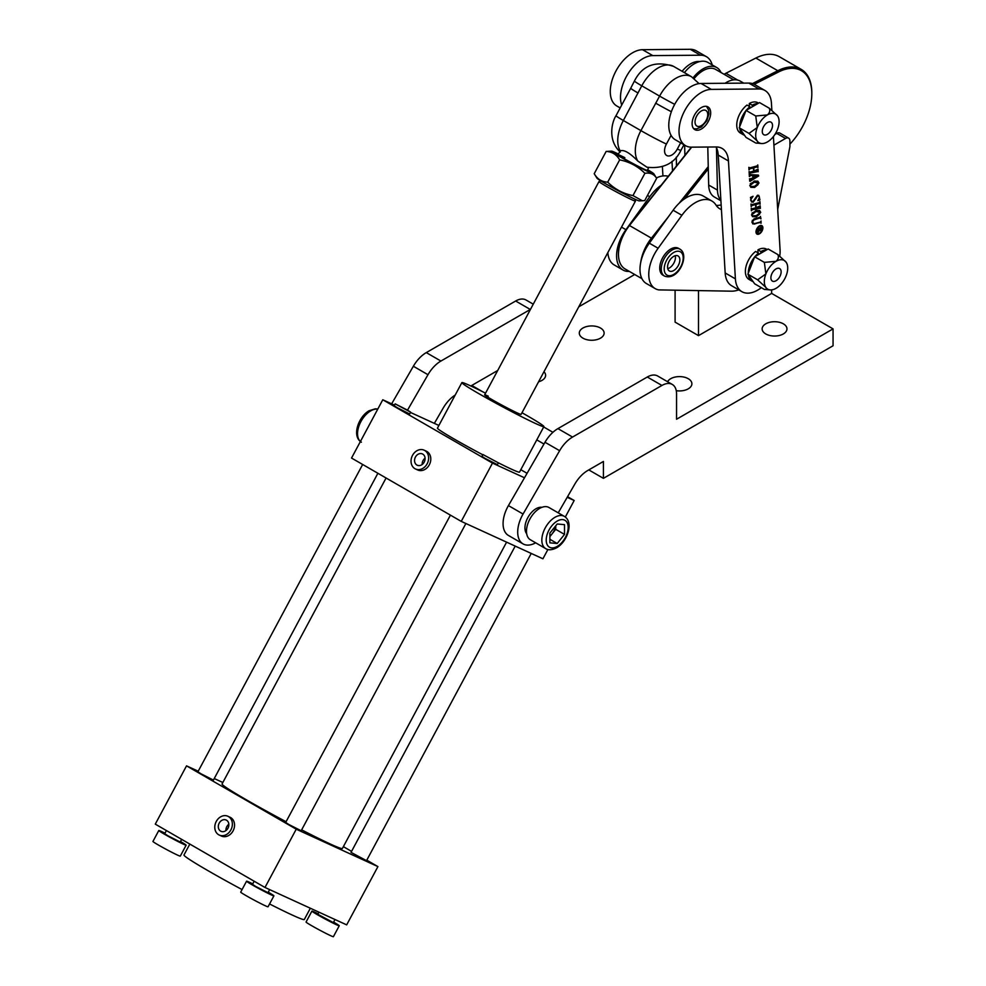 <?xml version="1.0" encoding="UTF-8"?>
<svg xmlns="http://www.w3.org/2000/svg" width="986" height="986" viewBox="0 0 986 986"><rect width="100%" height="100%" fill="white"/><g stroke="black" fill="none" stroke-linecap="round" stroke-linejoin="round"><path stroke-width="1.48" d="M526.684 533.746A15.616 9.022 -60 0 1 526.302 520.965A15.616 9.022 -60 0 1 535.99 508.751A15.616 9.022 -60 0 1 541.93 507.322M600.486 328.03A12.411 7.161 0 0 0 586.966 326.477A12.411 7.161 0 0 0 579.3 333.095A12.411 7.161 0 0 0 582.936 338.161A12.411 7.161 0 0 0 596.468 339.714A12.411 7.161 0 0 0 604.122 333.095A12.411 7.161 0 0 0 600.486 328.03M676.26 390.69A12.411 7.161 0 0 0 691.889 383.764A12.411 7.161 0 0 0 688.253 378.698A12.411 7.161 0 0 0 667.584 381.73M783.328 323.815A12.411 7.161 0 0 0 769.807 322.262A12.411 7.161 0 0 0 762.141 328.88A12.411 7.161 0 0 0 765.777 333.946A12.411 7.161 0 0 0 779.297 335.499A12.411 7.161 0 0 0 786.964 328.88A12.411 7.161 0 0 0 783.328 323.815M535.644 542.805A25.858 14.926 -60 0 1 523.061 543.902L508.431 535.447A25.858 14.926 -60 0 1 508.431 505.596L544.999 442.258A25.858 14.926 -60 0 1 557.928 428.614L647.297 377.009A20.681 11.943 -60 0 1 657.637 375.986L672.267 384.429A20.681 11.943 120 0 1 676.556 393.907L676.556 419.235L833.059 328.88L771.631 293.409L698.495 335.634L698.495 290.66M634.701 274.502L578.794 306.782M497.696 370.49L471.776 385.452L482.733 391.787M543.693 426.975L552.924 432.312M538.59 381.779A12.411 7.161 0 0 0 545.615 375.321A12.411 7.161 0 0 0 543.964 371.747M536.778 439.879L543.976 444.033M588.79 469.903L603.42 478.346L833.059 345.766L833.059 328.88M558.224 512.843L574.776 484.188A25.858 14.926 120 0 1 587.705 470.532L603.42 461.46L603.42 478.346M672.267 384.429A20.681 11.943 120 0 0 661.926 385.452L647.297 377.009M523.061 543.902A25.858 14.926 -60 0 1 523.061 514.039L559.629 450.701A25.858 14.926 -60 0 1 572.558 437.057L661.926 385.452M391.652 403.841L413.356 366.25A25.858 14.926 -60 0 1 426.285 352.606L515.653 301.013A20.681 11.943 -60 0 1 525.994 299.978L533.253 304.169M471.776 385.452L470.827 386.007M407.526 410.139L395.152 403.866L410.644 412.173L407.526 410.139L427.986 374.705A25.858 14.926 -60 0 1 440.915 361.049L530.283 309.456L515.653 301.013M455.199 395.053A25.858 14.926 120 0 0 443.133 408.179L434.345 423.376M738.773 289.872A38.269 22.099 -60 0 1 731.476 291.178L658.808 289.896A31.034 17.921 -60 0 1 655.185 288.615A31.034 17.921 -60 0 1 658.118 248.25L681.893 215.293A33.093 19.104 -60 0 1 711.867 201.021A33.093 19.104 -60 0 1 715.922 204.965A33.093 19.104 120 0 0 719.977 208.909A33.093 19.104 120 0 0 721.432 209.611M773.911 145.152L785.522 138.447A6.212 3.587 -60 0 1 788.627 138.139A6.212 3.587 -60 0 1 789.909 140.973L789.909 146.692L777.695 209.525M655.185 288.615L646.409 283.549A31.034 17.921 -60 0 1 649.343 243.185L673.118 210.228A33.093 19.104 -60 0 1 703.092 195.955L711.867 201.021M716.181 205.347A33.093 19.104 120 0 0 721.16 204.915M774.934 134.429L776.746 133.381A6.212 3.587 -60 0 1 779.852 133.073L788.627 138.139M629.487 271.495L626.628 271.31A31.034 17.921 -60 0 1 623.004 270.028A31.034 17.921 -60 0 1 625.937 229.676L649.725 196.719A33.093 19.104 -60 0 1 661.027 185.405M623.004 270.028L614.229 264.963A31.034 17.921 -60 0 1 607.857 252.564M656.405 177.936A33.093 19.104 -60 0 1 668.286 176.272M682.09 71.3A24.823 14.334 -60 0 1 699.912 61.551M684.407 72.631A27.411 15.825 -60 0 1 693.737 64.139A27.411 15.825 -60 0 1 707.96 62.475L716.736 67.541A27.411 15.825 -60 0 1 721 72.508M693.133 77.771A27.411 15.825 -60 0 1 702.513 69.205A27.411 15.825 -60 0 1 716.736 67.541M676.482 165.944L676.285 157.156M684.9 155.369L684.654 145.152M634.885 199.16L635.452 201.045A20.681 0.924 -151.8 0 1 635.452 201.095A20.681 0.924 -151.8 0 1 631.853 199.764A20.681 0.924 -151.8 0 1 611.283 189.127A20.681 0.924 -151.8 0 1 598.995 181.547A20.681 0.924 -151.8 0 1 599.032 181.51L600.905 180.956M618.062 154.716L620.219 150.895C623.867 149.404 629.721 152.781 637.782 161.026L646.952 167.213C663.319 169.025 674.646 163.405 680.919 150.365A20.681 0.924 28.2 0 1 677.32 149.034L680.636 142.834M637.782 161.026A31.034 17.921 -60 0 1 640.912 130.62L659.597 96.098A31.034 17.921 -60 0 1 691.445 76.698L673.623 66.407A31.034 17.921 120 0 0 641.775 85.807L623.349 120.489A31.034 17.921 120 0 0 620.219 150.895M674.695 104.343A20.681 0.924 28.2 0 1 659.597 96.098L641.775 85.807A20.681 0.924 -151.8 0 1 634.429 81.012L630.744 88.222A20.681 0.924 28.2 0 0 638.078 93.017M655.641 103.148A20.681 0.924 28.2 0 0 671.367 111.726M621.71 105.083A31.651 18.278 -60 0 1 628.107 73.617A31.651 18.278 -60 0 1 652.781 55.598L700.504 55.216A31.651 18.278 -60 0 1 706.432 56.695A31.651 18.278 -60 0 1 712.225 64.94M672.526 170.935L671.971 161.408M662.937 175.939L662.395 166.819M620.182 107.93L616.817 105.995A31.651 18.278 -60 0 1 614.451 74.036A31.651 18.278 -60 0 1 642.539 49.694L690.262 49.3A31.651 18.278 -60 0 1 696.19 50.779L706.432 56.695M485.531 393.192A46.539 2.071 28.2 0 0 469.977 385.6A46.539 2.071 28.2 0 0 461.867 382.617L437.451 428.146A46.539 2.071 28.2 0 0 482.783 454.78M482.906 454.534L481.932 456.358L485.05 458.391L497.425 464.665L498.411 462.841L482.906 454.534L498.411 462.841A46.539 2.071 28.2 0 0 511.389 469.139A46.539 2.071 28.2 0 0 519.499 472.134L543.902 426.593A46.539 2.071 28.2 0 0 521.988 412.74M461.867 382.617A46.539 2.071 28.2 0 0 489.512 399.675A46.539 2.071 28.2 0 0 535.792 423.61A46.539 2.071 28.2 0 0 543.902 426.593M333.601 922.095A15.517 0.69 -151.8 0 1 333.749 922.181A15.517 0.69 -151.8 0 1 339.258 925.768L333.391 936.7A15.517 0.69 -151.8 0 1 325.713 933.274A15.517 0.69 -151.8 0 1 311.551 925.632A15.517 0.69 -151.8 0 1 306.054 922.046L311.909 911.113A15.517 0.69 -151.8 0 1 318.096 913.788M339.258 925.768A15.517 0.69 -151.8 0 1 331.567 922.354A15.517 0.69 -151.8 0 1 317.406 914.7A15.517 0.69 -151.8 0 1 311.909 911.113M180.487 841.514A15.517 0.69 -151.8 0 1 180.635 841.6A15.517 0.69 -151.8 0 1 186.144 845.187L180.29 856.119A15.517 0.69 -151.8 0 1 172.599 852.693A15.517 0.69 -151.8 0 1 158.438 845.039A15.517 0.69 -151.8 0 1 152.941 841.452L158.795 830.52A15.517 0.69 -151.8 0 1 164.995 833.195M186.144 845.187A15.517 0.69 -151.8 0 1 178.466 841.761A15.517 0.69 -151.8 0 1 164.305 834.119A15.517 0.69 -151.8 0 1 158.795 830.52M268.254 892.182A15.517 0.69 -151.8 0 1 268.402 892.268A15.517 0.69 -151.8 0 1 273.911 895.855L268.044 906.787A15.517 0.69 -151.8 0 1 260.366 903.361A15.517 0.69 -151.8 0 1 246.204 895.707A15.517 0.69 -151.8 0 1 240.695 892.12L246.562 881.201A15.517 0.69 -151.8 0 1 252.749 883.875M273.911 895.855A15.517 0.69 -151.8 0 1 266.22 892.429A15.517 0.69 -151.8 0 1 252.059 884.787A15.517 0.69 -151.8 0 1 246.562 881.201M318.959 912.186L317.837 914.293L333.33 922.6L334.981 919.519M531.232 553.429L366.521 860.667L351.028 852.36L515.21 546.096M254.166 881.225L252.49 884.368L255.608 886.402L267.982 892.675L269.634 889.606M465.885 523.517L301.174 830.754L288.799 824.481L285.681 822.447L450.417 515.148M410.644 412.173L409.671 413.997L397.284 407.723L394.166 405.69L395.152 403.866M166.412 830.557L164.724 833.7L167.842 835.734L180.216 842.007L181.646 839.357M377.897 473.268L213.42 780.086L201.033 773.813L197.915 771.779L362.663 464.48M220.654 831.136A6.212 5.053 -65.4 0 0 221 831.309A6.212 5.053 -65.4 0 0 228.074 827.993A6.212 5.053 -65.4 0 0 226.509 820.204A6.212 5.053 -65.4 0 0 226.164 820.032A6.212 5.053 -65.4 0 0 219.077 823.347A6.212 5.053 -65.4 0 0 220.654 831.136M228.456 816.568A10.341 8.43 -65.4 0 0 227.889 816.26A10.341 8.43 -65.4 0 0 216.082 821.794A10.341 8.43 -65.4 0 0 218.695 834.772A10.341 8.43 -65.4 0 0 219.274 835.068A10.341 8.43 -65.4 0 0 231.081 829.534A10.341 8.43 -65.4 0 0 228.456 816.568M219.274 835.068L221.456 836.066A10.341 8.43 -65.4 0 0 233.251 830.532A10.341 8.43 -65.4 0 0 230.638 817.554A10.341 8.43 -65.4 0 0 230.058 817.258L227.889 816.26M416.905 465.047A6.212 5.053 -65.4 0 0 417.251 465.232A6.212 5.053 -65.4 0 0 424.325 461.904A6.212 5.053 -65.4 0 0 422.76 454.115A6.212 5.053 -65.4 0 0 422.415 453.942A6.212 5.053 -65.4 0 0 415.328 457.257A6.212 5.053 -65.4 0 0 416.905 465.047M424.707 450.479A10.341 8.43 -65.4 0 0 424.14 450.183A10.341 8.43 -65.4 0 0 412.333 455.717A10.341 8.43 -65.4 0 0 414.946 468.695A10.341 8.43 -65.4 0 0 415.525 468.991A10.341 8.43 -65.4 0 0 427.332 463.457A10.341 8.43 -65.4 0 0 424.707 450.479M415.525 468.991L417.707 469.989A10.341 8.43 -65.4 0 0 429.502 464.455A10.341 8.43 -65.4 0 0 426.889 451.477A10.341 8.43 -65.4 0 0 426.309 451.181L424.14 450.183M488.255 396.162A20.681 0.924 28.2 0 0 484.656 394.831A20.681 0.924 28.2 0 0 496.944 402.411A20.681 0.924 28.2 0 0 517.514 413.048A20.681 0.924 28.2 0 0 521.113 414.379L635.452 201.095M189.83 844.09L183.975 854.998A68.268 3.032 28.2 0 0 242.063 889.582M269.56 903.965A68.268 3.032 28.2 0 0 292.411 915.119A68.268 3.032 28.2 0 0 304.304 919.507L310.344 908.242M506.594 542.152L342.389 848.478A68.268 3.032 -151.8 0 1 330.495 844.09A68.268 3.032 -151.8 0 1 301.654 829.867M286.076 821.72A68.268 3.032 -151.8 0 1 222.06 783.969L386.081 478M264.988 887.474L296.231 829.189L377.921 866.595L346.678 924.868L264.988 887.474L155.283 824.136L186.527 765.863L296.231 829.189M492.482 463.112L382.778 399.774L351.534 458.059L461.238 521.384L492.482 463.112L524.503 477.766M547.908 549.485L542.929 558.791L461.238 521.384M567.196 497.314L574.172 500.506L565.311 517.034M520.805 469.693L527.066 473.317M567.554 496.685L574.172 500.506M382.778 399.774L394.474 405.123M410.496 412.456L438.893 425.459M343.362 846.641L351.558 851.374M366.792 860.174L377.921 866.595M186.527 765.863L198.223 771.212M214.245 778.546L222.848 782.49M425.089 458.17A6.212 5.053 -65.4 0 0 422.193 464.492M228.838 824.259A6.212 5.053 -65.4 0 0 225.942 830.569M761.278 226.201A4.129 2.379 120 0 0 761.069 226.053A4.129 2.379 120 0 0 758.48 226.62M756.126 230.675A4.129 2.379 120 0 0 756.089 231.525A4.129 2.379 120 0 0 756.94 233.201A4.129 2.379 120 0 0 757.174 233.312M762.351 227.976A4.129 2.379 120 0 0 761.5 226.299A4.129 2.379 120 0 0 758.234 227.507A4.129 2.379 120 0 0 756.533 231.784A4.129 2.379 120 0 0 757.371 233.46A4.129 2.379 120 0 0 760.65 232.252A4.129 2.379 120 0 0 762.351 227.976M756.003 232.129A4.881 2.81 120 0 0 757.001 234.101A4.881 2.81 120 0 0 760.859 232.684A4.881 2.81 120 0 0 762.881 227.63A4.881 2.81 120 0 0 761.882 225.658A4.881 2.81 120 0 0 758.012 227.076A4.881 2.81 120 0 0 756.003 232.129M756.792 233.953A4.881 2.81 120 0 0 759.972 232.893M762.314 228.826A4.881 2.81 120 0 0 762.437 227.384A4.881 2.81 120 0 0 761.648 225.547M710.659 112.219A13.138 7.58 -60 0 1 705.224 125.826A13.138 7.58 -60 0 1 694.822 129.647A13.138 7.58 -60 0 1 692.123 124.322A13.138 7.58 -60 0 1 697.558 110.715A13.138 7.58 -60 0 1 707.96 106.895A13.138 7.58 -60 0 1 710.659 112.219M752.244 220.396L759.688 218.005L753.994 219.89L752.318 222.133L754.265 223.686L760.354 222.06L761.093 221.024L760.835 223.169L760.379 222.466L752.934 223.958L751.936 222.133L753.97 218.929L760.07 217.302L760.44 216.378L760.97 218.855L760.12 218.251L760.97 218.855M752.91 223.428L754.265 223.686M761.217 223.07L759.935 222.207L754.327 224.081M759.959 208.243L752.133 209.771L751.394 210.794L751.246 208.219L752.072 208.822L755.769 207.836L755.572 204.57L751.874 205.556L751.147 206.579L750.999 204.003L751.837 204.607L759.208 202.635L759.947 201.612L760.107 204.188L759.269 203.584L755.954 204.472L756.139 207.726L760.194 205.815L760.354 208.403L759.072 207.541L752.133 209.771M751.283 208.206L752.072 208.822M751.036 203.991L751.837 204.607M759.713 204.04L758.826 203.326L755.954 204.472M754.216 181.067L757.914 181.227L758.986 183.026L754.598 187.451L750.888 187.315L749.779 185.491L754.216 181.067M757.803 171.576L749.976 173.092L749.237 174.115L749.089 171.539L749.915 172.143L753.612 171.157L753.415 167.891L749.717 168.889L748.99 169.912L748.842 167.324L749.668 167.928L757.051 165.956L757.79 164.933L757.938 167.509L757.112 166.905L753.785 167.793L753.982 171.059L758.037 169.148L758.185 171.724L756.915 170.861L749.976 173.092M749.126 171.527L749.915 172.143M748.879 167.324L749.668 167.928M757.556 167.361L756.669 166.659L753.785 167.793M773.406 136.561L780.062 249.68A31.651 18.278 -60 0 1 779.753 256.126M761.352 287.678A31.651 18.278 -60 0 1 741.903 291.683A31.651 18.278 -60 0 1 735.396 278.865L728.457 160.989A31.034 17.921 120 0 0 722.085 148.418A31.034 17.921 120 0 0 716.267 146.963L691.494 147.16A31.651 18.278 -60 0 1 685.566 145.681A31.651 18.278 -60 0 1 683.199 113.723A31.651 18.278 -60 0 1 711.288 89.381L759.01 88.986A31.651 18.278 -60 0 1 764.939 90.478A31.651 18.278 -60 0 1 771.446 103.296L771.853 110.333M749.631 178.922L752.885 178.059L752.725 175.533L750.679 175.52L749.385 176.568L749.261 174.534L758.382 175.114L758.69 175.952L750.038 181.35L749.52 178.947L750.568 179.304M749.434 174.485L750.26 175.077M751.012 199.961L751.652 201.292L753.168 201.354L757.458 195.24L758.776 195.425L759.972 199.875L757.852 200.651L759.454 197.446L758.9 196.152L757.605 196.017L753.218 202.167L751.615 201.982L750.482 197.446L753.082 196.276L750.629 199.739M759.134 198.962L759.972 199.875M755.954 210.4L759.639 210.56L760.711 212.372L756.324 216.784L752.614 216.649L751.505 214.837L755.954 210.4M741.903 291.683L731.674 285.767A31.651 18.278 -60 0 1 725.166 272.949L718.227 155.073A31.034 17.921 120 0 0 716.095 146.963M685.566 145.681L675.324 139.766A31.651 18.278 -60 0 1 672.957 107.819A31.651 18.278 -60 0 1 701.046 83.465L748.768 83.083A31.651 18.278 -60 0 1 754.697 84.562L764.939 90.478M749.533 172.846L749.594 173.733M749.717 168.889L753.415 167.891M749.286 168.631L749.348 169.518M757.408 165.623L757.495 167.09M757.655 169.839L757.741 171.293M750.679 175.52L752.725 175.533M750.235 175.274L749.311 176.038M749.2 174.349L749.816 174.818L749.2 174.349M758.037 175.114L758.69 175.952M758.259 175.705L750.469 180.364M750.038 180.118L749.594 180.931M749.471 178.823L750.124 179.058L749.471 178.823M752.86 177.702L757.519 175.533L752.688 175.496M752.675 175.274L753.255 177.924M757.519 175.533L753.107 175.52M757.679 181.104L758.986 183.026M758.037 184.653L754.598 187.451M754.154 187.192L750.679 187.18M749.779 185.528L750.605 186.366M758.172 182.878L753.871 181.892L750.247 183.766M757.741 181.966L758.604 183.137L754.315 182.139L750.149 185.393L750.802 186.502L754.561 186.354L758.604 183.137M758.579 195.314L759.356 196.83M758 200.183L759.134 199.135L759.664 199.702M758.641 196.041L757.605 196.017M757.174 195.77L755.806 198.901M755.362 198.654L753.218 202.167M752.786 201.908L751.406 201.834M752.281 196.633L750.901 198.1M750.654 200.244L751.455 201.144M751.702 209.513L751.307 210.154M751.874 205.556L755.572 204.57M751.443 205.31L751.505 206.197M759.565 202.303L759.651 203.757M759.812 206.505L759.898 207.972M759.405 210.437L760.711 212.372M759.762 213.987L756.324 216.784M755.88 216.538L752.404 216.513M751.517 214.874L752.33 215.7M759.898 212.212L755.596 211.226L751.973 213.099M759.466 211.3L760.342 212.471L756.04 211.485L751.887 214.738L752.528 215.835L756.287 215.7L760.342 212.471M751.874 221.875L753.834 223.428M760.711 221.751L760.761 222.602M753.896 223.834L752.725 223.822M760.428 216.982L760.514 218.411M761.549 228.234L759.738 229.787L760.724 230.145L761.562 228.542L760.933 227.889M759.553 229.676L760.724 230.145M759.306 229.528L760.28 229.886L759.306 229.528M760.625 230.194L759.183 230.108M757.088 229.787L757.359 231.143L757.285 229.849L761.66 226.99L760.81 230.65L759.614 230.354L757.47 233.103L759.565 229.898L757.716 230.477M759.306 230.182L760.366 230.391M725.055 83.28A27.411 15.825 -60 0 1 725.918 82.725A27.411 15.825 -60 0 1 740.141 81.062L743.727 83.12M720.914 200.774L714.345 196.99A27.411 15.825 -60 0 1 708.675 185.035L707.788 147.025M720.877 200.244A27.411 15.825 -60 0 1 717.451 190.101L716.452 147.666M698.495 335.634L675.09 322.126L675.09 290.291M771.631 289.884L771.631 293.409M694.169 78.523A25.242 14.568 -60 0 1 703.043 70.672A25.242 14.568 -60 0 1 715.651 69.427L733.707 79.854M678.356 256.15A8.689 5.016 120 0 0 678.048 255.941A8.689 5.016 120 0 0 669.519 260.686A8.689 5.016 120 0 0 669.038 270.78A8.689 5.016 120 0 0 669.358 270.99A8.689 5.016 120 0 0 677.875 266.257A8.689 5.016 120 0 0 678.356 256.15M664.478 276.068C678.109 281.367 689.399 256.015 680.697 249.668L679.995 249.187A15.517 8.96 -60 0 0 664.774 257.642A15.517 8.96 -60 0 0 663.923 275.686A15.517 8.96 -60 0 0 664.478 276.068L662.949 275.18A15.517 8.96 -60 0 1 662.382 274.798A15.517 8.96 -60 0 1 663.245 256.754A15.517 8.96 -60 0 1 678.454 248.299L679.995 249.187A15.517 8.96 -60 0 1 680.55 249.569M667.756 268.697A8.689 5.016 120 0 0 675.25 255.707M752.441 83.588L777.794 70.721A51.198 29.555 -60 0 1 801.211 69.365A51.198 29.555 -60 0 1 806.794 74.455A51.198 29.555 -60 0 1 811.811 92.807A51.198 29.555 -60 0 1 811.811 93.226M640.752 262.276A32.057 18.512 -60 0 1 651.561 237.983L668.335 216.871M679.157 203.239L708.244 166.622M691.704 147.16L629.623 225.313A32.057 18.512 120 0 0 618.468 254.289A32.057 18.512 120 0 0 625.112 268.968L641.96 278.693M801.211 69.365L779.273 56.695A51.198 29.555 120 0 0 755.855 58.051L725.906 73.26A6.212 3.587 120 0 0 725.647 73.395A6.212 3.587 120 0 0 724.303 74.418M618.468 253.87A31.034 17.921 -60 0 1 618.468 253.451A31.034 17.921 -60 0 1 629.265 225.4L691.408 147.16M724.168 74.344A5.176 2.983 -60 0 1 724.907 73.814A5.176 2.983 -60 0 1 725.129 73.703M708.293 168.877L684.432 198.913M789.909 144.141A50.163 28.964 120 0 0 811.811 93.645A50.163 28.964 120 0 0 778.484 72.003L754.241 84.315M647.161 170.381A16.552 0.739 -151.8 0 1 640.444 167.41A16.552 0.739 -151.8 0 1 618.086 154.79A16.552 0.739 -151.8 0 1 624.853 157.661M647.605 169.678A24.046 1.072 -151.8 0 1 653.817 173.795A24.046 1.072 -151.8 0 1 643.981 169.617A24.046 1.072 -151.8 0 1 621.5 157.612A24.046 1.072 -151.8 0 1 611.554 151.141A24.046 1.072 -151.8 0 1 618.432 154.038M611.554 151.141L606.144 151.437C612.01 151.684 616.509 154.494 619.652 159.88C629.413 161.79 637.831 166.277 644.893 173.326C650.181 172.427 654.088 174.091 656.639 178.33L653.817 173.795M656.639 178.33L644.708 200.589L639.285 200.897A24.046 1.072 -151.8 0 1 629.524 196.584A24.046 1.072 -151.8 0 1 597.035 178.244L594.213 173.709L606.144 151.437M642.404 200.799L632.963 195.585C623.189 193.687 614.771 189.201 607.709 182.151C601.817 181.892 597.319 179.07 594.213 173.709M632.963 195.585L644.893 173.326M607.709 182.151L619.652 159.88M549.88 536.113A10.341 5.978 120 0 0 552.074 533.882A10.341 5.978 120 0 0 555.623 525.945M545.689 548.61L530.332 539.736A18.623 10.747 -60 0 1 527.485 524.823A18.623 10.747 -60 0 1 539.638 508.419A18.623 10.747 -60 0 1 548.955 507.494L564.312 516.356A18.623 10.747 -60 0 0 555.007 517.28A18.623 10.747 -60 0 0 542.842 533.685A18.623 10.747 -60 0 0 545.689 548.61C548.352 550.373 551.963 550.114 556.548 547.834C567.307 541.881 574.185 522.173 564.312 516.356M555.734 525.821L555.734 529.334L549.88 536.618M564.51 534.4L557.201 543.496L549.88 542.842L549.88 533.093L557.201 523.997L564.51 524.651L564.51 534.4L555.734 529.334M549.88 539.28L557.201 543.496M746.414 110.112A17.477 10.094 120 0 1 749.915 106.734L746.994 105.046A17.477 10.094 120 0 0 736.752 125.012A17.477 10.094 120 0 0 740.375 133.024L743.296 134.712A17.477 10.094 120 0 0 744.245 135.144M739.808 128.71A17.477 10.094 120 0 0 743.296 134.712M745.798 110.863A17.477 10.094 120 0 0 739.685 126.344M758.444 103.086L757.852 102.741A17.477 10.094 120 0 0 749.335 103.481L749.335 106.402M757.297 103.616A17.477 10.094 120 0 0 752.256 105.169L749.335 103.481M752.256 105.169L752.256 106.242M749.915 106.734L749.915 107.671M755.029 256.508A17.477 10.094 120 0 1 758.542 253.131L755.609 251.442A17.477 10.094 120 0 0 745.367 271.409A17.477 10.094 120 0 0 748.99 279.408L751.924 281.096A17.477 10.094 120 0 0 752.873 281.54M748.423 275.094A17.477 10.094 120 0 0 751.924 281.096M754.413 257.247A17.477 10.094 120 0 0 748.3 272.74M767.071 249.483L766.467 249.138A17.477 10.094 120 0 0 757.951 249.877L757.951 252.786M765.912 250.013A17.477 10.094 120 0 0 760.872 251.566L757.951 249.877M760.872 251.566L760.872 252.638M758.542 253.131L758.542 254.068M772.519 125.481A7.235 4.178 120 0 0 771.015 122.165A7.235 4.178 120 0 0 765.432 124.113A7.235 4.178 120 0 0 762.277 131.397A7.235 4.178 120 0 0 763.78 134.712A7.235 4.178 120 0 0 769.351 132.765A7.235 4.178 120 0 0 772.519 125.481M779.1 121.685A16.552 9.552 120 0 0 777.547 115.855A16.552 9.552 120 0 0 777.535 115.83L769.253 108.201C770.325 110.642 769.709 112.885 767.391 114.931L755.744 116.003L757.26 127.527L748.99 133.406L757.26 141.047C758.111 142.773 757.605 143.426 755.744 143.019L761.574 143.525A16.552 9.552 120 0 0 767.391 141.947A16.552 9.552 -60 0 0 777.535 129.339A16.552 9.552 120 0 0 779.1 121.685M755.744 143.019L746.032 137.424L739.278 127.81L748.99 133.406M739.278 127.81L746.032 110.395L759.553 102.593L769.253 108.201M746.032 110.395L755.744 116.003M777.547 115.855L777.547 115.855A16.552 9.552 120 0 0 767.391 114.931A16.552 9.552 120 0 0 757.26 127.527A16.552 9.552 120 0 0 757.26 141.047A16.552 9.552 120 0 0 761.574 143.525M781.134 271.877A7.235 4.178 120 0 0 779.63 268.562A7.235 4.178 120 0 0 774.059 270.497A7.235 4.178 120 0 0 770.892 277.781A7.235 4.178 120 0 0 772.395 281.096A7.235 4.178 120 0 0 777.979 279.161A7.235 4.178 120 0 0 781.134 271.877M787.715 268.069A16.552 9.552 120 0 0 786.162 262.239A16.552 9.552 120 0 0 786.15 262.227L777.868 254.585C778.94 257.038 778.324 259.281 776.019 261.315L764.36 262.387L765.888 273.923L757.605 279.802L765.888 287.431C766.738 289.157 766.221 289.822 764.36 289.416L770.189 289.909A16.552 9.552 120 0 0 776.019 288.343A16.552 9.552 -60 0 0 786.15 275.735A16.552 9.552 120 0 0 787.715 268.069M764.36 289.416L754.66 283.808L747.893 274.194L757.605 279.802M747.893 274.194L754.66 256.791L768.168 248.99L777.868 254.585M754.66 256.791L764.36 262.387M786.162 262.239L786.162 262.239A16.552 9.552 120 0 0 776.019 261.315A16.552 9.552 120 0 0 765.888 273.923A16.552 9.552 120 0 0 765.888 287.431A16.552 9.552 120 0 0 770.189 289.909M440.915 361.049L426.285 352.606M427.986 374.705L413.356 366.25M508.431 505.596L523.061 514.039M544.999 442.258L559.629 450.701M557.928 428.614L572.558 437.057M649.343 243.185L658.118 248.25M673.118 210.228L681.893 215.293M776.746 133.381L785.522 138.447M647.482 195.425L649.725 196.719M621.5 227.113L625.937 229.676M696.658 116.102A8.997 5.201 120 0 0 697.139 126.196A8.997 5.201 120 0 0 706.124 120.44A8.997 5.201 120 0 0 705.643 110.346A8.997 5.201 120 0 0 696.658 116.102M671.072 135.378L666.425 144.055A20.681 0.924 28.2 0 1 640.912 130.62L623.349 120.489A20.681 0.924 28.2 0 1 616.016 115.695C611.603 122.412 607.647 140.788 620.317 152.066M666.425 144.055A10.341 5.978 120 0 0 666.992 155.652A10.341 5.978 120 0 0 677.32 149.034M634.429 81.012L634.429 81.012C642.453 65.31 655.517 60.442 673.623 66.407M642.539 49.694L652.781 55.598M690.262 49.3L700.504 55.216M725.166 272.949L735.396 278.865M718.227 155.073L728.457 160.989M701.046 83.465L711.288 89.381M748.768 83.083L759.01 88.986M708.675 185.035L717.451 190.101M666.499 274.786A13.447 7.765 120 0 0 679.896 268.217A13.447 7.765 120 0 0 680.907 252.145A13.447 7.765 120 0 0 667.497 258.726A13.447 7.765 120 0 0 666.499 274.786M629.265 225.4L652.51 238.785M725.906 73.26L737.738 80.088M755.855 58.051L777.794 70.721L778.484 72.003M377.737 409.165A18.623 10.747 120 0 0 370.699 410.879A18.623 10.747 120 0 0 358.842 426.334A18.623 10.747 120 0 0 360.408 441.494M557.201 521.076A15.517 8.96 120 0 0 546.219 540.082A15.517 8.96 120 0 0 557.201 546.417A15.517 8.96 120 0 0 568.17 527.411A15.517 8.96 120 0 0 557.201 521.076M693.663 128.685L696.424 128.895L701.366 126.997L706.851 120.711L708.934 113.871L708.638 110.173L706.543 106.377M598.995 181.547L484.656 394.831M630.744 88.222L616.016 115.695M683.939 144.745L680.919 150.365M699.062 83.625L691.445 76.698M648.677 167.657L647.235 170.356M811.811 93.645L811.811 92.807M724.907 73.814L725.647 73.395M618.468 253.451L618.468 254.289M361.394 442.196C351.521 436.391 358.399 416.671 369.146 410.718L375.383 408.808L377.798 409.067"/></g></svg>
